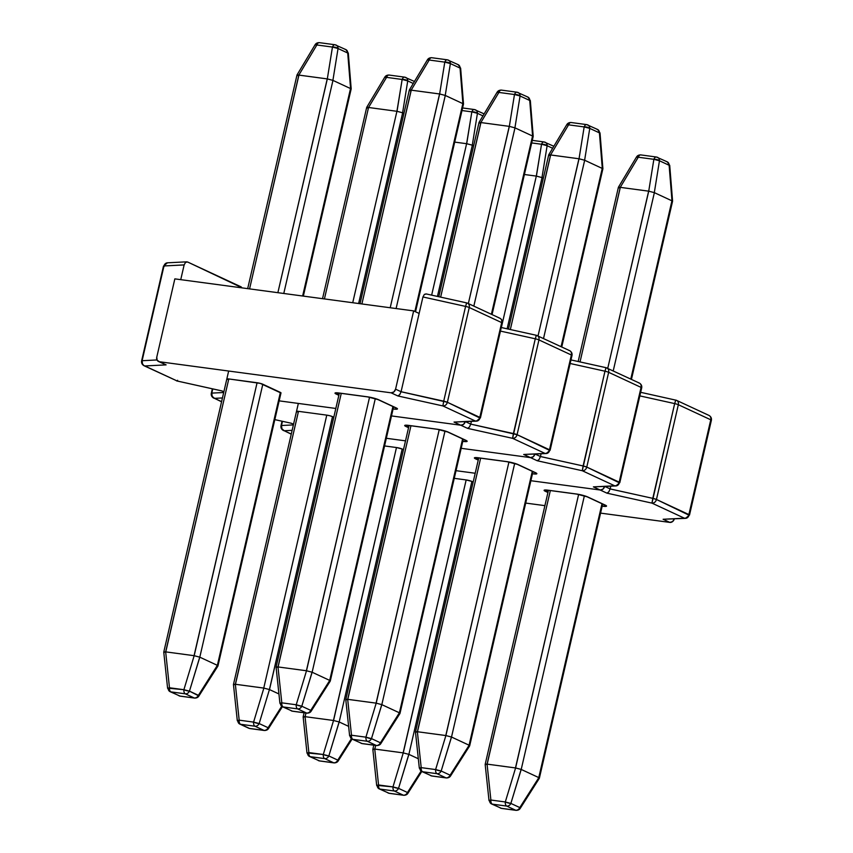 <?xml version="1.0" encoding="UTF-8"?>
<svg xmlns="http://www.w3.org/2000/svg" width="853" height="853" viewBox="0 0 853 853"><rect width="100%" height="100%" fill="white"/><g stroke="black" fill="none" stroke-linecap="round" stroke-linejoin="round"><path stroke-width="1.28" d="M399.737 394.651L397.839 395.952L399.726 394.672L401.07 391.719L422.939 296.961L465.589 306.408L443.709 401.166A4.276 0.597 13 0 1 447.377 402.285L469.257 307.528L501.681 322.594A4.276 0.597 13 0 1 502.3 323.084A4.276 0.597 -167 0 0 501.681 322.594L479.802 417.352L447.377 402.285L469.257 307.528A4.276 0.597 -167 0 0 465.589 306.408L443.709 401.166L401.07 391.719L395.579 389.171A4.276 3.519 114.9 0 1 391.09 392.817L159.362 361.736L157.133 360.19L156.771 357.14L174.844 278.867L413.652 310.897L395.579 389.171L413.652 310.897L419.132 313.446L401.07 391.719L395.579 389.171L393.873 391.943L391.09 392.817L397.839 395.952L442.888 405.932L475.313 420.998L454.031 422.075L460.78 425.21L391.484 415.923L460.78 425.21L391.484 415.923L460.78 425.21L454.031 422.075L475.313 420.998L442.888 405.932L397.839 395.952L391.09 392.817L159.362 361.736L166.111 364.881L144.829 365.948L177.253 381.024L221.759 390.898M279.155 400.857L335.815 408.459L279.155 400.857M377.783 399.503A4.276 3.519 -65.1 0 0 378.679 399.769L396.24 407.937L397.274 409.099L393.553 409.024A4.276 2.346 -82.4 0 1 393.148 408.747A4.276 2.346 97.6 0 0 393.553 409.024A8.541 1.205 -167 0 0 396.24 407.937L378.679 399.769A8.541 1.205 -167 0 0 367.216 396.784L378.679 399.769A4.276 3.519 114.9 0 1 377.836 399.524L367.6 396.901A4.276 2.346 -82.4 0 1 367.216 396.784L338.908 392.988L367.216 396.784A4.276 2.346 97.6 0 0 367.632 396.901M338.854 395.302L335.09 393.372L338.908 392.988A8.541 1.205 -167 0 0 336.231 394.075A4.276 3.519 -65.1 0 0 339.153 393.084A4.276 3.519 114.9 0 1 336.231 394.075L338.854 395.302M226.823 378.977L226.813 378.999A4.276 0.597 13 0 0 227.442 379.489L226.919 378.903L228.785 378.945L260.229 383.37L280.893 392.977M241.271 286.939L187.617 261.999L242.327 287.919M499.09 317.998A4.276 3.519 114.9 0 1 499.943 318.254L467.519 303.178A4.276 3.519 114.9 0 1 469.257 307.528A4.276 3.519 -65.1 0 0 467.519 303.178L466.676 302.932A4.276 3.519 114.9 0 1 467.519 303.178A4.276 3.519 -65.1 0 0 466.676 302.932L465.589 306.408L466.644 302.879L426.063 293.901L424.357 294.402L422.939 296.961L419.132 313.446L413.652 310.897L174.844 278.867L156.771 357.14A4.276 3.519 114.9 0 0 158.509 361.491A4.276 3.519 114.9 0 0 159.362 361.736L166.111 364.881L158.509 361.491M177.616 380.278L177.275 381.078L176.4 380.779A4.276 3.519 -65.1 0 0 177.253 381.024L143.976 365.702L142.515 363.954L142.11 360.712A4.276 3.785 87.1 0 0 144.829 365.948A4.276 3.519 114.9 0 1 143.976 365.702C142.035 364.519 141.257 362.909 141.619 360.872A4.276 0.597 13 0 1 142.11 360.712L157.016 359.955L142.11 360.712L163.989 265.955L184.131 264.942L180.74 279.656L184.131 264.942L185.549 262.372L187.617 261.999M142.11 360.712L163.989 265.955A4.276 0.597 -167 0 0 163.488 266.115L141.619 360.872M460.78 425.21L463.563 424.346L465.269 421.574L463.563 424.346L460.78 425.21A4.276 3.519 -65.1 0 0 465.237 421.713A4.276 3.519 114.9 0 1 460.78 425.21L467.54 428.355L460.78 425.21M426.425 294.018L424.357 294.402L422.939 296.961L465.589 306.408A4.276 0.597 13 0 1 469.257 307.528L501.681 322.594A4.276 3.519 -65.1 0 0 499.943 318.254A4.276 3.519 114.9 0 1 501.681 322.594L479.802 417.352A4.276 0.597 13 0 1 480.431 417.842A4.276 0.597 13 0 1 479.93 418.002L447.377 402.285L401.059 391.74M226.813 378.999A4.276 0.597 13 0 1 228.785 378.945L257.084 382.741A4.276 0.597 13 0 1 262.82 384.234L280.381 392.401A4.276 0.597 13 0 1 281 392.881L217.941 666.001L217.366 665.34L198.408 695.312L217.43 665.372L217.931 666.044L198.802 696.144C197.992 697.434 196.606 698.085 194.633 698.095A4.276 2.346 -82.4 0 1 194.249 697.978L185.304 693.82L170.888 691.89L179.834 696.048L194.249 697.978L179.834 696.048A4.276 2.346 97.6 0 0 180.218 696.155A4.276 2.346 -82.4 0 1 179.834 696.048A4.276 3.519 114.9 0 1 178.991 695.792A4.276 3.519 -65.1 0 0 179.834 696.048L170.888 691.89A4.276 3.519 114.9 0 1 170.046 691.644A4.276 3.519 114.9 0 1 168.18 688.307M339.323 393.105A4.276 2.346 -82.4 0 1 338.908 392.988A4.276 2.346 97.6 0 0 339.291 393.105L337.532 392.838M377.836 399.524L395.397 407.691A4.276 3.519 -65.1 0 0 396.24 407.937A4.276 3.519 114.9 0 1 395.344 407.67M476.422 421.147L480.431 417.842L502.3 323.084A4.276 0.597 13 0 1 501.809 323.244M466.676 302.932L466.303 303.679M165.727 263.374L167.455 262.809A4.276 3.785 87.1 0 0 163.989 265.955L164.416 264.814M164.117 266.605L163.989 265.955L184.152 264.888M177.328 381.046L222.292 390.994L177.253 381.024L144.829 365.948L166.111 364.881M221.705 390.866L223.849 391.858M442.888 405.932L443.709 401.166L442.888 405.932C445.095 405.975 446.599 404.759 447.377 402.285A4.276 3.519 114.9 0 1 442.888 405.932M475.313 420.998A4.276 3.519 -65.1 0 0 479.802 417.352C479.013 419.825 477.52 421.041 475.313 420.998A4.276 3.785 -92.9 0 0 476.475 421.147L454.031 422.075M479.93 418.002A4.276 3.785 -92.9 0 1 476.475 421.147M311.142 710.975L310.727 710.378A4.276 0.842 32.4 0 1 311.132 711.21L330.25 681.12L329.695 680.406L392.945 406.401L329.748 680.438L310.727 710.378A4.276 3.519 114.9 0 1 306.579 713.044A4.276 2.346 97.6 0 0 306.963 713.151A4.276 2.346 -82.4 0 1 306.579 713.044L292.163 711.114L283.217 706.956L292.163 711.114L306.579 713.044L297.633 708.886L283.217 706.956A4.276 3.519 114.9 0 1 282.375 706.7L279.923 703.288L281.81 702.84L277.993 666.939C276.052 666.993 275.626 667.174 276.692 667.472C275.626 667.174 276.052 666.993 277.993 666.939L281.81 702.84L296.226 704.77L306.504 670.767L369.562 397.167L306.398 670.746L278.099 666.95L341.275 393.308L277.993 666.939L306.398 670.746L312.134 672.239L375.309 398.554L312.134 672.239L301.791 706.22L310.727 710.378L329.748 680.438L330.271 681.067L393.585 406.849M329.695 680.406L312.134 672.239L329.695 680.406M292.163 711.114A4.276 2.346 97.6 0 0 292.547 711.221A4.276 2.346 -82.4 0 1 292.163 711.114A4.276 3.519 114.9 0 1 291.31 710.858A4.276 3.519 -65.1 0 0 292.163 711.114M301.791 706.22L312.059 672.217L306.504 670.767L296.226 704.77A4.276 0.81 16.8 0 0 301.791 706.22A4.276 3.519 114.9 0 1 297.633 708.886L306.579 713.044A4.276 3.519 -65.1 0 0 310.727 710.378L301.791 706.22L296.226 704.77A4.276 2.346 97.6 0 0 297.633 708.886A4.276 3.519 -65.1 0 0 301.791 706.22M268.503 728.313L268.098 727.716L281.693 706.305L268.098 727.716A4.276 3.519 114.9 0 1 263.94 730.371A4.276 2.346 97.6 0 0 264.323 730.488A4.276 2.346 -82.4 0 1 263.94 730.371L249.534 728.441L240.589 724.282L249.534 728.441L263.94 730.371L255.004 726.223L240.589 724.282A4.276 3.519 114.9 0 1 239.736 724.037L237.294 720.614L239.181 720.167L235.353 684.277L239.181 720.167L253.586 722.107L263.865 688.094L235.46 684.277L298.475 411.338L326.774 415.134A4.276 0.597 13 0 1 332.51 416.637L333.79 417.234L332.51 416.637L269.431 689.555L278.931 693.958L269.495 689.576L332.51 416.637L329.919 415.774L326.774 415.134L263.758 688.072L235.353 684.277C233.423 684.33 232.986 684.501 234.053 684.81C232.986 684.501 233.423 684.33 235.353 684.277L298.475 411.338L326.774 415.134L263.758 688.072L269.431 689.555L259.152 723.557L268.098 727.716A4.276 0.842 32.4 0 1 268.503 728.547L282.375 706.71A4.276 3.519 114.9 0 1 280.509 703.373M311.132 711.21C310.321 712.5 308.935 713.151 306.963 713.151L292.547 711.221L282.375 706.7A4.276 3.519 -65.1 0 0 283.217 706.956A4.276 2.346 -82.4 0 1 281.81 702.84L280.029 703.203M283.217 706.956L297.633 708.886A4.276 2.346 -82.4 0 1 296.226 704.77L281.81 702.84A4.276 2.346 97.6 0 0 283.217 706.956M462.848 103.629L414.867 311.462L462.848 103.629L445.234 95.429L439.647 93.969L411.167 90.151C409.333 89.714 408.896 89.896 409.856 90.685C408.896 89.896 409.333 89.714 411.167 90.151L361.896 303.956L411.253 90.173L439.562 93.969L390.205 307.752L439.647 93.969L444.786 62.13L429.198 60.03L411.167 90.151L429.198 60.03L444.786 62.13L439.647 93.969L445.287 95.461L396.101 308.541L445.287 95.461L462.848 103.629M415.528 311.771L463.51 103.949L462.902 103.639L460.044 68.08L450.373 63.58L445.234 95.429L450.373 63.58L460.044 68.08L462.902 103.639L463.51 103.917L460.641 68.187L460.044 68.08L460.588 68.144M457.336 64.412A4.276 3.519 114.9 0 1 458.178 64.657A4.276 3.519 114.9 0 1 460.044 68.08A4.276 3.519 -65.1 0 0 458.178 64.657L460.641 68.187M447.665 59.923A4.276 3.519 114.9 0 1 448.507 60.168A4.276 3.519 114.9 0 1 450.373 63.58A4.276 1.845 -170.8 0 0 444.786 62.13L450.373 63.58A4.276 3.519 -65.1 0 0 448.507 60.168A4.276 3.519 -65.1 0 0 447.665 59.923A4.276 2.346 97.6 0 0 447.281 59.806A4.276 2.346 97.6 0 0 444.786 62.13A4.276 2.346 -82.4 0 1 447.281 59.806L458.178 64.657M432.076 57.823A4.276 2.346 97.6 0 0 431.693 57.716A4.276 2.346 97.6 0 0 429.198 60.03A4.276 2.346 -82.4 0 1 431.693 57.716A4.276 2.346 -82.4 0 1 432.076 57.823M427.46 59.977L429.198 60.03A4.276 0.832 -149.1 0 0 427.46 59.753C428.345 58.356 429.752 57.673 431.693 57.716L447.281 59.806M198.813 695.909L189.462 691.154L199.741 657.151L194.175 655.701L183.896 689.704A4.276 0.81 16.8 0 0 189.462 691.154A4.276 3.519 114.9 0 1 185.304 693.82L170.888 691.89A4.276 2.346 -82.4 0 1 169.48 687.774A4.276 2.346 97.6 0 0 170.888 691.89A4.276 3.519 -65.1 0 1 170.046 691.644L167.593 688.222L169.48 687.774L165.663 651.873C163.733 651.927 163.296 652.108 164.362 652.406C163.296 652.108 163.733 651.927 165.663 651.873L169.48 687.774L183.896 689.704L194.175 655.701L257.084 382.741L194.068 655.68L165.77 651.884L228.785 378.945L165.663 651.873L194.068 655.68L199.805 657.173L262.82 384.234L199.805 657.173L189.462 691.154L198.408 695.312A4.276 0.842 32.4 0 1 198.802 696.144M280.381 392.401L217.366 665.34L199.805 657.173L217.366 665.34L280.381 392.401M167.7 688.136L183.896 689.704A4.276 2.346 -82.4 0 0 185.304 693.82A4.276 3.519 -65.1 0 0 189.462 691.154L183.896 689.704A4.276 2.346 97.6 0 0 185.304 693.82L194.249 697.978A4.276 3.519 -65.1 0 0 198.408 695.312A4.276 3.519 114.9 0 1 194.249 697.978A4.276 2.346 97.6 0 0 194.633 698.095L180.218 696.155L170.046 691.644M350.519 88.563L302.634 296.002L350.519 88.563L332.905 80.363L327.317 78.902L298.838 75.085C297.004 74.648 296.567 74.829 297.526 75.618C296.567 74.829 297.004 74.648 298.838 75.085L249.566 288.89L298.923 75.107L327.232 78.902L277.875 292.686L327.317 78.902L332.457 47.064L316.868 44.974L298.838 75.085L316.868 44.974L332.457 47.064L327.317 78.902L332.958 80.395L283.772 293.475L332.958 80.395L350.519 88.563M303.348 296.098L351.18 88.883L350.583 88.573L347.715 53.014L338.044 48.514L332.905 80.363L338.044 48.514L347.715 53.014L350.583 88.573L351.191 88.851L348.312 53.131L347.715 53.014L348.259 53.078M345.007 49.346A4.276 3.519 114.9 0 1 345.849 49.591A4.276 3.519 114.9 0 1 347.715 53.014A4.276 3.519 -65.1 0 0 345.849 49.591L348.312 53.121M335.336 44.857A4.276 3.519 114.9 0 1 336.178 45.102A4.276 3.519 114.9 0 1 338.044 48.514A4.276 1.845 -170.8 0 0 332.457 47.064L338.044 48.514A4.276 3.519 -65.1 0 0 336.178 45.102A4.276 3.519 -65.1 0 0 335.336 44.857A4.276 2.346 97.6 0 0 334.952 44.74A4.276 2.346 97.6 0 0 332.457 47.064A4.276 2.346 -82.4 0 1 334.952 44.74L345.849 49.591M319.747 42.767A4.276 2.346 97.6 0 0 319.363 42.65A4.276 2.346 97.6 0 0 316.868 44.974A4.276 2.346 -82.4 0 1 319.363 42.65A4.276 2.346 -82.4 0 1 319.747 42.767M315.13 44.91L316.868 44.974A4.276 0.832 -149.1 0 0 315.13 44.687C316.015 43.29 317.433 42.607 319.363 42.65L334.952 44.74M324.428 298.923L368.539 107.489C366.694 107.052 366.257 107.222 367.227 108.022C366.257 107.222 366.694 107.052 368.539 107.489L324.428 298.923M352.726 302.719L396.922 111.295L368.624 107.499L396.922 111.295L352.726 302.719M358.623 303.519L402.659 112.799L396.922 111.295L402.147 79.457L386.558 77.367L368.539 107.489L386.558 77.367L402.147 79.457L397.018 111.306L402.659 112.799L358.623 303.519M403.938 113.396L402.659 112.799L403.938 113.396M413.257 83.477L407.734 80.918L402.605 112.767L407.734 80.918L413.257 83.477M405.026 77.25A4.276 3.519 114.9 0 1 405.879 77.495A4.276 3.519 114.9 0 1 407.734 80.918A4.276 1.845 -170.8 0 0 402.147 79.457L407.734 80.918A4.276 3.519 -65.1 0 0 405.879 77.495A4.276 3.519 -65.1 0 0 405.026 77.25A4.276 2.346 97.6 0 0 404.642 77.143A4.276 2.346 97.6 0 0 402.147 79.457A4.276 2.346 -82.4 0 1 404.642 77.143L414.451 81.483M389.437 75.16A4.276 2.346 97.6 0 0 389.053 75.053A4.276 2.346 97.6 0 0 386.558 77.367A4.276 2.346 -82.4 0 1 389.053 75.053A4.276 2.346 -82.4 0 1 389.437 75.16M384.831 77.314L386.558 77.367A4.276 0.832 -149.1 0 0 384.82 77.09C385.716 75.693 387.123 75.011 389.053 75.053L404.642 77.143M431.65 295.138L466.612 143.699L454.702 142.099L466.612 143.699L431.65 295.138M437.44 296.417L472.349 145.191L466.612 143.699L471.837 111.86L461.995 110.538L471.837 111.86L466.708 143.699L472.349 145.191L437.44 296.417M473.639 145.788L472.349 145.191L473.639 145.788M482.947 115.88L477.435 113.31L472.295 145.159L477.435 113.31L482.947 115.88M474.716 109.653A4.276 3.519 114.9 0 1 475.569 109.898A4.276 3.519 114.9 0 1 477.435 113.31A4.276 1.845 -170.8 0 0 471.837 111.86L477.435 113.31A4.276 3.519 -65.1 0 0 475.569 109.898A4.276 3.519 -65.1 0 0 474.716 109.653A4.276 2.346 97.6 0 0 474.343 109.536A4.276 2.346 97.6 0 0 471.837 111.86A4.276 2.346 -82.4 0 1 474.343 109.536L484.141 113.886M501.351 327.531L536.313 176.091L524.392 174.502L536.313 176.091L501.351 327.531M507.13 328.81L542.039 177.595L536.313 176.091L541.538 144.253L531.686 142.931L541.538 144.253L536.398 176.102L542.039 177.595L507.13 328.81M543.329 178.192L542.039 177.595L543.329 178.192M552.648 148.283L547.125 145.714L541.986 177.563L547.125 145.714L552.648 148.283M544.417 142.046A4.276 3.519 114.9 0 1 545.259 142.291A4.276 3.519 114.9 0 1 547.125 145.714A4.276 1.845 -170.8 0 0 541.538 144.253L547.125 145.714A4.276 3.519 -65.1 0 0 545.259 142.291A4.276 3.519 -65.1 0 0 544.417 142.046A4.276 2.346 97.6 0 0 544.033 141.939A4.276 2.346 97.6 0 0 541.538 144.253A4.276 2.346 -82.4 0 1 544.033 141.939L553.842 146.279M532.549 136.022L491.392 314.277L532.549 136.022L514.988 127.854L509.337 126.372L480.857 122.555C479.023 122.118 478.586 122.288 479.557 123.088C478.586 122.288 479.023 122.118 480.857 122.555L440.649 297.132L480.943 122.565L509.252 126.361L468.34 303.561L509.337 126.372L514.476 94.523L498.888 92.433L480.857 122.555L498.888 92.433L514.476 94.523L509.337 126.372L514.988 127.854L473.831 306.11L514.988 127.854L532.549 136.022M492.053 314.586L533.21 136.341L532.603 136.043L529.734 100.473L520.063 95.984L514.924 127.833L520.063 95.984L529.734 100.473L532.603 136.043L533.21 136.32L530.331 100.59L529.734 100.473L530.278 100.547M527.026 96.815A4.276 3.519 114.9 0 1 527.879 97.061A4.276 3.519 114.9 0 1 529.734 100.473A4.276 3.519 -65.1 0 0 527.879 97.061L530.331 100.59M517.355 92.316A4.276 3.519 114.9 0 1 518.208 92.561A4.276 3.519 114.9 0 1 520.063 95.984A4.276 1.845 -170.8 0 0 514.476 94.523L520.063 95.984A4.276 3.519 -65.1 0 0 518.208 92.561A4.276 3.519 -65.1 0 0 517.355 92.316A4.276 2.346 97.6 0 0 516.971 92.199A4.276 2.346 97.6 0 0 514.476 94.523A4.276 2.346 -82.4 0 1 516.971 92.199L527.879 97.061M501.767 90.226A4.276 2.346 97.6 0 0 501.383 90.109A4.276 2.346 97.6 0 0 498.888 92.433A4.276 2.346 -82.4 0 1 501.383 90.109A4.276 2.346 -82.4 0 1 501.767 90.226M497.15 92.38L498.888 92.433A4.276 0.832 -149.1 0 0 497.15 92.156C498.035 90.759 499.453 90.077 501.383 90.109L516.971 92.199M602.239 168.425L561.082 346.67L602.239 168.425L584.625 160.225L579.038 158.765L550.558 154.947C548.714 154.51 548.276 154.692 549.247 155.481C548.276 154.692 548.714 154.51 550.558 154.947L510.339 329.525L550.643 154.969L578.942 158.765L538.03 335.954L579.038 158.765L584.166 126.926L568.578 124.837L550.558 154.947L568.578 124.837L584.166 126.926L579.038 158.765L584.678 160.257L543.521 338.513L584.678 160.257L602.239 168.425M561.754 346.979L602.9 168.745L602.293 168.436L599.424 132.876L589.754 128.376L584.625 160.225L589.754 128.376L599.424 132.876L602.293 168.436L602.9 168.713L600.022 132.983L599.424 132.876L599.968 132.94M596.716 129.208A4.276 3.519 114.9 0 1 597.569 129.453A4.276 3.519 114.9 0 1 599.424 132.876A4.276 3.519 -65.1 0 0 597.569 129.453L600.022 132.983M587.045 124.719A4.276 3.519 114.9 0 1 587.898 124.964A4.276 3.519 114.9 0 1 589.754 128.376A4.276 1.845 -170.8 0 0 584.166 126.926L589.754 128.376A4.276 3.519 -65.1 0 0 587.898 124.964A4.276 3.519 -65.1 0 0 587.045 124.719A4.276 2.346 97.6 0 0 586.661 124.602A4.276 2.346 97.6 0 0 584.166 126.926A4.276 2.346 -82.4 0 1 586.661 124.602L597.569 129.453M571.457 122.629A4.276 2.346 97.6 0 0 571.083 122.512A4.276 2.346 97.6 0 0 568.578 124.837A4.276 2.346 -82.4 0 1 571.083 122.512A4.276 2.346 -82.4 0 1 571.457 122.629M566.85 124.773L568.578 124.837A4.276 0.832 -149.1 0 0 566.85 124.549C567.735 123.152 569.143 122.469 571.083 122.512L586.661 124.602M671.929 200.818L630.783 379.073L671.929 200.818L654.368 192.65L648.728 191.168L620.248 187.351C618.414 186.914 617.977 187.084 618.937 187.884C617.977 187.084 618.414 186.914 620.248 187.351L580.029 361.928L620.334 187.361L648.643 191.157L607.731 368.357L648.728 191.168L653.867 159.319L638.279 157.229L620.248 187.351L638.279 157.229L653.867 159.319L648.728 191.168L654.368 192.65L613.222 370.906L654.368 192.65L671.929 200.818M631.444 379.382L672.59 201.137L671.983 200.839L669.125 165.269L659.454 160.78L654.315 192.629L659.454 160.78L669.125 165.269L671.983 200.839L672.59 201.116L669.722 165.386L669.125 165.269L669.669 165.343M666.417 161.612A4.276 3.519 114.9 0 1 667.259 161.857A4.276 3.519 114.9 0 1 669.125 165.269A4.276 3.519 -65.1 0 0 667.259 161.857L669.722 165.386M656.746 157.112A4.276 3.519 114.9 0 1 657.588 157.357A4.276 3.519 114.9 0 1 659.454 160.78A4.276 1.845 -170.8 0 0 653.867 159.319L659.454 160.78A4.276 3.519 -65.1 0 0 657.588 157.357A4.276 3.519 -65.1 0 0 656.746 157.112A4.276 2.346 97.6 0 0 656.362 157.005A4.276 2.346 97.6 0 0 653.867 159.319A4.276 2.346 -82.4 0 1 656.362 157.005L667.259 161.857M641.157 155.022A4.276 2.346 97.6 0 0 640.774 154.905A4.276 2.346 97.6 0 0 638.279 157.229A4.276 2.346 -82.4 0 1 640.774 154.905A4.276 2.346 -82.4 0 1 641.157 155.022M636.541 157.176L638.279 157.229A4.276 0.832 -149.1 0 0 636.541 156.952C637.426 155.555 638.833 154.873 640.774 154.905L656.362 157.005M268.503 728.547L268.503 728.547C267.693 729.837 266.296 730.488 264.323 730.488L249.908 728.558A4.276 2.346 -82.4 0 1 249.534 728.441A4.276 2.346 97.6 0 0 249.908 728.558L248.681 728.195A4.276 3.519 -65.1 0 0 249.534 728.441A4.276 3.519 114.9 0 1 248.681 728.195L239.736 724.037A4.276 3.519 114.9 0 1 237.87 720.7M259.152 723.557L269.431 689.555L263.865 688.094L253.586 722.107A4.276 0.81 16.8 0 0 259.152 723.557A4.276 3.519 114.9 0 1 255.004 726.223L263.94 730.371A4.276 3.519 -65.1 0 0 268.098 727.716L259.152 723.557L253.586 722.107A4.276 2.346 97.6 0 0 255.004 726.223A4.276 3.519 -65.1 0 0 259.152 723.557M239.736 724.037A4.276 3.519 -65.1 0 0 240.589 724.282A4.276 2.346 -82.4 0 1 239.181 720.167L237.401 720.54M240.589 724.282L255.004 726.223A4.276 2.346 -82.4 0 1 253.586 722.107L239.181 720.167A4.276 2.346 97.6 0 0 240.589 724.282M338.193 760.716L337.788 760.108A4.276 3.519 114.9 0 1 333.64 762.774A4.276 2.346 97.6 0 0 334.024 762.891A4.276 2.346 -82.4 0 1 333.64 762.774L319.225 760.844L310.279 756.686L319.225 760.844L333.64 762.774L324.694 758.616L310.279 756.686A4.276 3.519 114.9 0 1 309.426 756.44L306.984 753.018L308.871 752.57L305.054 716.669C303.114 716.723 302.687 716.904 303.743 717.202C302.687 716.904 303.114 716.723 305.054 716.669L308.871 752.57L323.287 754.5L333.555 720.497L396.474 447.537L384.554 445.938L396.474 447.537L333.459 720.476L305.15 716.68L305.992 713.023L305.054 716.669L333.459 720.476L339.185 721.969L402.2 449.03L403.49 449.627L402.2 449.03L339.185 721.969L328.842 755.95L337.788 760.108L351.383 738.709L337.788 760.108A4.276 0.842 32.4 0 1 338.193 760.94L352.065 739.103A4.276 3.519 114.9 0 1 350.199 735.766M348.621 726.361L339.185 721.969L348.621 726.361M319.225 760.844A4.276 2.346 97.6 0 0 319.608 760.951A4.276 2.346 -82.4 0 1 319.225 760.844A4.276 3.519 114.9 0 1 318.372 760.599A4.276 3.519 -65.1 0 0 319.225 760.844M328.842 755.95L339.121 721.947L333.555 720.497L323.287 754.5A4.276 0.81 16.8 0 0 328.842 755.95A4.276 3.519 114.9 0 1 324.694 758.616L333.64 762.774A4.276 3.519 -65.1 0 0 337.788 760.108L328.842 755.95L323.287 754.5A4.276 2.346 97.6 0 0 324.694 758.616A4.276 3.519 -65.1 0 0 328.842 755.95M307.091 752.932L323.287 754.5A4.276 2.346 -82.4 0 0 324.694 758.616L310.279 756.686A4.276 2.346 -82.4 0 1 308.871 752.57A4.276 2.346 97.6 0 0 310.279 756.686A4.276 3.519 -65.1 0 1 309.426 756.44A4.276 3.519 114.9 0 1 307.57 753.103M407.894 793.109L407.489 792.512A4.276 3.519 114.9 0 1 403.33 795.177A4.276 2.346 97.6 0 0 403.714 795.284A4.276 2.346 -82.4 0 1 403.33 795.177L388.915 793.237L379.969 789.078L388.915 793.237L403.33 795.177L394.385 791.019L379.969 789.078A4.276 3.519 114.9 0 1 379.127 788.833L376.674 785.41L378.561 784.973L374.744 749.073C372.814 749.126 372.377 749.297 373.443 749.606C372.377 749.297 372.814 749.126 374.744 749.073L378.561 784.973L392.977 786.903L403.256 752.9L466.164 479.93L454.254 478.341L466.164 479.93L403.149 752.879L374.851 749.083L375.693 745.426L374.744 749.073L403.149 752.879L408.886 754.372L471.901 481.433L473.18 482.03L471.901 481.433L408.886 754.372L398.543 788.353L407.489 792.512L421.083 771.112L407.489 792.512A4.276 0.842 32.4 0 1 407.883 793.343L421.766 771.507A4.276 3.519 114.9 0 1 419.9 768.169M418.322 758.754L408.886 754.372L418.322 758.754M388.915 793.237A4.276 2.346 97.6 0 0 389.299 793.354A4.276 2.346 -82.4 0 1 388.915 793.237A4.276 3.519 114.9 0 1 388.072 792.991A4.276 3.519 -65.1 0 0 388.915 793.237M398.543 788.353L408.811 754.351L403.256 752.9L392.977 786.903A4.276 0.81 16.8 0 0 398.543 788.353A4.276 3.519 114.9 0 1 394.385 791.019L403.33 795.177A4.276 3.519 -65.1 0 0 407.489 792.512L398.543 788.353L392.977 786.903A4.276 2.346 97.6 0 0 394.385 791.019A4.276 3.519 -65.1 0 0 398.543 788.353M376.781 785.336L392.977 786.903A4.276 2.346 -82.4 0 0 394.385 791.019L379.969 789.078A4.276 2.346 -82.4 0 1 378.561 784.973A4.276 2.346 97.6 0 0 379.969 789.078A4.276 3.519 -65.1 0 1 379.127 788.833A4.276 3.519 114.9 0 1 377.261 785.496M380.833 743.379L380.427 742.782A4.276 3.519 114.9 0 1 376.269 745.437A4.276 2.346 97.6 0 0 376.653 745.554A4.276 2.346 -82.4 0 1 376.269 745.437L361.853 743.507L352.918 739.348L361.853 743.507L376.269 745.437L367.323 741.278L352.918 739.348A4.276 3.519 114.9 0 1 352.065 739.103L349.613 735.681L351.5 735.233L347.683 699.343C345.753 699.396 345.316 699.567 346.382 699.865C345.316 699.567 345.753 699.396 347.683 699.343L351.5 735.233L365.916 737.173L376.194 703.16L439.252 429.56L376.088 703.139L347.789 699.343L410.965 425.7L347.683 699.343L376.088 703.139L381.824 704.642L445.01 430.957L381.824 704.642L371.481 738.623L380.427 742.782L399.449 712.841L399.961 713.471L399.385 712.799L380.427 742.782A4.276 0.842 32.4 0 1 380.822 743.613L399.94 713.524M462.646 438.805L399.385 712.799L381.824 704.642L399.385 712.799L462.646 438.805M361.853 743.507A4.276 2.346 97.6 0 0 362.237 743.624A4.276 2.346 -82.4 0 1 361.853 743.507A4.276 3.519 114.9 0 1 361.011 743.262A4.276 3.519 -65.1 0 0 361.853 743.507M371.481 738.623L381.76 704.61L376.194 703.16L365.916 737.173A4.276 0.81 16.8 0 0 371.481 738.623A4.276 3.519 114.9 0 1 367.323 741.278L376.269 745.437A4.276 3.519 -65.1 0 0 380.427 742.782L371.481 738.623L365.916 737.173A4.276 2.346 97.6 0 0 367.323 741.278A4.276 3.519 -65.1 0 0 371.481 738.623M380.822 743.613C380.011 744.904 378.625 745.543 376.653 745.554L362.237 743.624L352.065 739.103A4.276 3.519 -65.1 0 0 352.918 739.348A4.276 2.346 -82.4 0 1 351.5 735.233L349.73 735.606M352.918 739.348L367.323 741.278A4.276 2.346 -82.4 0 1 365.916 737.173L351.5 735.233A4.276 2.346 97.6 0 0 352.918 739.348M450.523 775.772L450.117 775.174A4.276 0.842 32.4 0 1 450.523 776.006L469.64 745.917L469.075 745.202L532.336 471.197L469.139 745.234L450.117 775.174A4.276 3.519 114.9 0 1 445.959 777.84A4.276 2.346 97.6 0 0 446.343 777.947A4.276 2.346 -82.4 0 1 445.959 777.84L431.554 775.91L422.608 771.752L431.554 775.91L445.959 777.84L437.024 773.682L422.608 771.752A4.276 3.519 114.9 0 1 421.755 771.496L419.313 768.084L421.201 767.636L417.373 731.735C415.443 731.789 415.006 731.97 416.072 732.269C415.006 731.97 415.443 731.789 417.373 731.735L421.201 767.636L435.616 769.566L445.884 735.563L508.942 461.963L445.788 735.542L417.48 731.746L480.655 458.104L417.373 731.735L445.788 735.542L451.514 737.035L514.7 463.35L451.514 737.035L441.172 771.016L450.117 775.174L469.139 745.234L469.662 745.863L532.965 471.645M469.075 745.202L451.514 737.035L469.075 745.202M431.554 775.91A4.276 2.346 97.6 0 0 431.938 776.017A4.276 2.346 -82.4 0 1 431.554 775.91A4.276 3.519 114.9 0 1 430.701 775.654A4.276 3.519 -65.1 0 0 431.554 775.91M441.172 771.016L451.45 737.013L445.884 735.563L435.616 769.566A4.276 0.81 16.8 0 0 441.172 771.016A4.276 3.519 114.9 0 1 437.024 773.682L445.959 777.84A4.276 3.519 -65.1 0 0 450.117 775.174L441.172 771.016L435.616 769.566A4.276 2.346 97.6 0 0 437.024 773.682A4.276 3.519 -65.1 0 0 441.172 771.016M450.523 776.006C449.712 777.296 448.315 777.947 446.343 777.947L431.938 776.017L421.755 771.496A4.276 3.519 -65.1 0 0 422.608 771.752A4.276 2.346 -82.4 0 1 421.201 767.636L419.42 767.999M422.608 771.752L437.024 773.682A4.276 2.346 -82.4 0 1 435.616 769.566L421.201 767.636A4.276 2.346 97.6 0 0 422.608 771.752M539.341 778.299L538.776 777.595L602.026 503.601L538.829 777.637L519.808 807.578A4.276 3.519 114.9 0 1 515.66 810.233A4.276 2.346 97.6 0 0 516.044 810.35A4.276 2.346 -82.4 0 1 515.66 810.233L501.244 808.303L492.298 804.144L501.244 808.303L515.66 810.233L506.714 806.074L492.298 804.144A4.276 3.519 114.9 0 1 491.456 803.899L489.004 800.477L490.891 800.029L487.074 764.139C485.133 764.192 484.707 764.363 485.773 764.661C484.707 764.363 485.133 764.192 487.074 764.139L490.891 800.029L505.307 801.969L515.585 767.956L578.643 494.356L515.479 767.935L487.17 764.139L550.356 490.496L487.074 764.139L515.479 767.935L521.215 769.438L584.39 495.753L521.215 769.438L510.872 803.419L519.808 807.578L538.829 777.637L539.352 778.267L602.666 504.038M538.776 777.595L521.215 769.438L538.776 777.595M520.223 808.175L519.808 807.578A4.276 0.842 32.4 0 1 520.213 808.409L539.331 778.32M501.244 808.303A4.276 2.346 97.6 0 0 501.628 808.42A4.276 2.346 -82.4 0 1 501.244 808.303A4.276 3.519 114.9 0 1 500.391 808.058A4.276 3.519 -65.1 0 0 501.244 808.303M510.872 803.419L521.14 769.406L515.585 767.956L505.307 801.969A4.276 0.81 16.8 0 0 510.872 803.419A4.276 3.519 114.9 0 1 506.714 806.074L515.66 810.233A4.276 3.519 -65.1 0 0 519.808 807.578L510.872 803.419L505.307 801.969A4.276 2.346 97.6 0 0 506.714 806.074A4.276 3.519 -65.1 0 0 510.872 803.419M489.11 800.402L490.891 800.029L505.307 801.969A4.276 2.346 -82.4 0 0 506.714 806.074L492.298 804.144A4.276 2.346 -82.4 0 1 490.891 800.029A4.276 2.346 97.6 0 0 492.298 804.144A4.276 3.519 -65.1 0 1 491.456 803.899A4.276 3.519 114.9 0 1 489.59 800.562M274.826 419.633L291.449 423.291M386.324 438.282L405.516 440.852L386.324 438.282M469.438 427.054L467.54 428.355L512.589 438.325L545.003 453.401L523.721 454.468L530.481 457.613L461.185 448.315L530.481 457.613L461.185 448.315L530.481 457.613L523.721 454.468L545.003 453.401L512.589 438.325L467.54 428.355L469.417 427.065L470.76 424.122L465.546 421.702L470.76 424.122L471.389 421.403L470.749 424.144M222.441 397.946L214.519 398.351L221.588 401.635L214.519 398.351L222.441 397.946M447.473 431.906A4.276 3.519 -65.1 0 0 448.379 432.172L467.081 441.044L463.254 441.427A4.276 2.346 -82.4 0 1 462.838 441.15A4.276 2.346 97.6 0 0 463.254 441.427A8.541 1.205 -167 0 0 465.93 440.34L448.379 432.172A8.541 1.205 -167 0 0 436.907 429.187L448.379 432.172A4.276 3.519 114.9 0 1 447.526 431.927L437.29 429.294A4.276 2.346 -82.4 0 1 436.907 429.187L408.608 425.391L436.907 429.187A4.276 2.346 97.6 0 0 437.322 429.294M408.544 427.705L404.78 425.764L408.608 425.391A8.541 1.205 -167 0 0 405.921 426.479A4.276 3.519 -65.1 0 0 408.854 425.476A4.276 3.519 114.9 0 1 405.921 426.479L408.544 427.705M297.132 411.892L296.609 411.306L298.475 411.338A4.276 0.597 13 0 0 296.503 411.402A4.276 0.597 13 0 0 297.132 411.892M211.8 393.105L223.699 392.508L211.8 393.105L212.77 388.925L211.8 393.105A4.276 3.785 87.1 0 0 214.519 398.351L212.205 396.346L211.8 393.105A4.276 0.597 13 0 0 211.309 393.265L212.333 388.829M530.481 457.613L533.253 456.739L534.97 453.967L533.253 456.739L530.481 457.613A4.276 3.519 -65.1 0 0 534.927 454.116A4.276 3.519 114.9 0 1 530.481 457.613L537.23 460.748L530.481 457.613M549.492 449.755A4.276 0.597 13 0 1 550.121 450.235A4.276 0.597 13 0 1 549.631 450.395L517.078 434.678L538.947 339.921L571.371 354.997L549.492 449.755L517.078 434.678L538.947 339.921A4.276 0.597 -167 0 0 535.279 338.801L513.41 433.559A4.276 0.597 13 0 1 517.078 434.678L470.76 424.122L513.41 433.559L512.589 438.325L535.279 338.801A4.276 0.597 13 0 1 538.947 339.921L571.371 354.997L549.492 449.755C548.714 452.229 547.21 453.444 545.003 453.401A4.276 3.519 -65.1 0 0 549.492 449.755M568.791 350.402A4.276 3.519 114.9 0 1 569.633 350.647C571.574 351.831 572.363 353.451 572 355.477A4.276 0.597 -167 0 0 571.371 354.997A4.276 0.597 13 0 1 572 355.477L550.121 450.235L546.155 453.54M500.455 331.092L535.279 338.801L536.366 335.325A4.276 3.519 114.9 0 1 537.209 335.581A4.276 3.519 114.9 0 1 538.947 339.921A4.276 3.519 -65.1 0 0 537.209 335.581A4.276 3.519 -65.1 0 0 536.366 335.325L535.279 338.801L500.455 331.092M437.29 429.294L408.992 425.498A4.276 2.346 -82.4 0 1 408.608 425.391A4.276 2.346 97.6 0 0 408.992 425.498L407.222 425.231M447.526 431.927L465.088 440.084A4.276 3.519 -65.1 0 0 465.93 440.34A4.276 3.519 114.9 0 1 465.034 440.063M569.633 350.647A4.276 3.519 114.9 0 1 571.371 354.997A4.276 3.519 -65.1 0 0 569.633 350.647L536.334 335.282L501.276 327.52M536.366 335.325L535.993 336.082M221.556 401.774L214.519 398.351A4.276 3.519 114.9 0 1 213.676 398.106C211.736 396.922 210.947 395.302 211.309 393.265M512.589 438.325C514.796 438.367 516.289 437.152 517.078 434.678A4.276 3.519 114.9 0 1 512.589 438.325M549.631 450.395A4.276 3.785 -92.9 0 1 545.003 453.401M523.721 454.468L546.176 453.54M456.014 470.675L475.206 473.255L456.014 470.675M539.128 459.447L537.23 460.748L582.279 470.728L614.704 485.794L593.411 486.871L600.171 490.006L530.875 480.719L600.171 490.006L530.875 480.719L600.171 490.006L593.411 486.871L614.704 485.794L582.279 470.728L537.23 460.748L539.117 459.468L540.45 456.515L535.236 454.095L540.45 456.515L541.079 453.796L540.45 456.536L583.1 465.962A4.276 0.597 13 0 1 586.768 467.081L608.647 372.324L641.061 387.39L619.193 482.148A4.276 0.597 13 0 1 619.811 482.638A4.276 0.597 13 0 1 619.321 482.798L586.768 467.081L608.647 372.324A4.276 0.597 -167 0 0 604.98 371.204L583.1 465.962L540.45 456.515M292.131 430.349L284.209 430.744L291.278 434.038L284.209 430.744L292.131 430.349M517.174 464.299A4.276 3.519 -65.1 0 0 518.07 464.565L535.631 472.733L536.665 473.895L532.944 473.82A4.276 2.346 -82.4 0 1 532.528 473.543A4.276 2.346 97.6 0 0 532.944 473.82A8.541 1.205 -167 0 0 535.631 472.733L518.07 464.565A8.541 1.205 -167 0 0 506.607 461.58L518.07 464.565A4.276 3.519 114.9 0 1 517.217 464.32L506.981 461.697A4.276 2.346 -82.4 0 1 506.607 461.58L478.298 457.784L506.607 461.58A4.276 2.346 97.6 0 0 507.013 461.697L478.682 457.901A4.276 2.346 -82.4 0 1 478.298 457.784A8.541 1.205 -167 0 0 475.611 458.871L474.577 457.709L478.298 457.784A4.276 2.346 97.6 0 0 478.682 457.901L476.912 457.634M478.245 460.098L475.611 458.871A4.276 3.519 -65.1 0 0 478.544 457.88A4.276 3.519 114.9 0 1 475.611 458.871L478.245 460.098M396.474 447.537L402.2 449.03A4.276 0.597 13 0 0 396.474 447.537M281.501 425.508L293.389 424.911L281.501 425.508L282.46 421.329L281.501 425.508A4.276 3.785 87.1 0 0 284.209 430.744L281.895 428.75L281.501 425.508A4.276 0.597 13 0 0 281 425.668L282.023 421.233M600.171 490.006L602.954 489.142L604.66 486.37L602.954 489.142L600.171 490.006A4.276 3.519 -65.1 0 0 604.628 486.509A4.276 3.519 114.9 0 1 600.171 490.006L606.92 493.151L600.171 490.006M638.481 382.794A4.276 3.519 114.9 0 1 639.323 383.05C641.264 384.234 642.053 385.844 641.691 387.88A4.276 0.597 -167 0 0 641.061 387.39L619.193 482.148L586.768 467.081L583.1 465.962L582.279 470.728L604.98 371.204A4.276 0.597 13 0 1 608.647 372.324L641.061 387.39A4.276 0.597 13 0 1 641.691 387.88L619.811 482.638L615.855 485.943A4.276 3.785 -92.9 0 1 614.704 485.794A4.276 3.519 -65.1 0 0 619.193 482.148C618.404 484.621 616.911 485.837 614.704 485.794M570.145 363.495L604.98 371.204L606.056 367.728A4.276 3.519 114.9 0 1 606.909 367.974A4.276 3.519 114.9 0 1 608.647 372.324A4.276 3.519 -65.1 0 0 606.909 367.974A4.276 3.519 -65.1 0 0 606.056 367.728L604.98 371.204L570.145 363.495M517.217 464.32L534.778 472.487A4.276 3.519 -65.1 0 0 535.631 472.733A4.276 3.519 114.9 0 1 534.735 472.466M639.323 383.05A4.276 3.519 114.9 0 1 641.061 387.39A4.276 3.519 -65.1 0 0 639.323 383.05L606.025 367.675M606.056 367.728L605.683 368.475M291.246 434.166L284.209 430.744A4.276 3.519 114.9 0 1 283.367 430.498C281.426 429.315 280.637 427.705 281 425.668M582.279 470.728C584.486 470.771 585.979 469.555 586.768 467.081A4.276 3.519 114.9 0 1 582.279 470.728M615.813 485.943L593.411 486.871M619.321 482.798A4.276 3.785 -92.9 0 1 615.866 485.943M525.715 503.078L544.896 505.648L525.715 503.078M608.818 491.85L606.92 493.151L651.969 503.121L684.394 518.197L663.112 519.264L669.861 522.409L600.565 513.111L669.861 522.409L663.112 519.264L684.394 518.197L651.969 503.121L606.92 493.151L608.807 491.861L610.151 488.918L604.937 486.498L610.151 488.918L610.769 486.199L610.14 488.94L652.79 498.355A4.276 0.597 13 0 1 656.458 499.474L678.338 404.717L710.762 419.793L688.883 514.551A4.276 0.597 13 0 1 689.512 515.031A4.276 0.597 13 0 1 689.011 515.191L656.458 499.474L678.338 404.717A4.276 0.597 -167 0 0 674.67 403.597L652.79 498.355L610.151 488.918M586.864 496.702A4.276 3.519 -65.1 0 0 587.76 496.968L606.462 505.84L602.634 506.224A4.276 2.346 -82.4 0 1 602.218 505.946A4.276 2.346 97.6 0 0 602.634 506.224A8.541 1.205 -167 0 0 605.321 505.136L587.76 496.968A8.541 1.205 -167 0 0 576.297 493.983L587.76 496.968A4.276 3.519 114.9 0 1 586.917 496.723L576.681 494.09A4.276 2.346 -82.4 0 1 576.297 493.983L547.989 490.187L576.297 493.983A4.276 2.346 97.6 0 0 576.713 494.1M547.935 492.501L544.161 490.571L547.989 490.187A8.541 1.205 -167 0 0 545.312 491.275A4.276 3.519 -65.1 0 0 548.234 490.272A4.276 3.519 114.9 0 1 545.312 491.275L547.935 492.501M466.164 479.93L471.901 481.433A4.276 0.597 13 0 0 466.164 479.93M674.318 518.912A4.276 3.519 -65.1 0 1 669.861 522.409L672.644 521.535L674.35 518.763M640.667 392.316L675.747 400.132L674.67 403.597L639.835 395.888L674.67 403.597L675.725 400.078L676.6 400.377A4.276 3.519 114.9 0 1 678.338 404.717A4.276 3.519 -65.1 0 0 676.6 400.377A4.276 3.519 -65.1 0 0 675.747 400.132A4.276 3.519 114.9 0 1 676.6 400.377L709.024 415.443A4.276 3.519 114.9 0 1 710.762 419.793A4.276 3.519 -65.1 0 0 709.024 415.443L709.024 415.443C710.965 416.627 711.743 418.247 711.381 420.284A4.276 0.597 -167 0 0 710.762 419.793L688.883 514.551L656.458 499.474L652.79 498.355L651.969 503.121L674.67 403.597A4.276 0.597 13 0 1 678.338 404.717L710.762 419.793A4.276 0.597 13 0 1 711.381 420.284L689.512 515.031L685.545 518.336A4.276 3.785 -92.9 0 1 684.394 518.197A4.276 3.519 -65.1 0 0 688.883 514.551C688.094 517.025 686.601 518.24 684.394 518.197M489.004 800.477L485.165 764.416L548.447 490.304A4.276 2.346 -82.4 0 1 547.989 490.187A4.276 2.346 97.6 0 0 548.372 490.294L546.602 490.027M586.917 496.723L604.468 504.88A4.276 3.519 -65.1 0 0 605.321 505.136A4.276 3.519 114.9 0 1 604.425 504.859M675.747 400.132L675.384 400.878M651.969 503.121C654.176 503.163 655.68 501.948 656.458 499.474A4.276 3.519 114.9 0 1 651.969 503.121M685.503 518.347L663.112 519.264M689.011 515.191A4.276 3.785 -92.9 0 1 685.556 518.336M367.6 396.901L339.291 393.105M499.943 318.254C501.884 319.438 502.662 321.048 502.3 323.084M186.796 261.828L167.444 262.809L163.488 266.115M339.366 393.105L276.084 667.185L279.923 703.288M360.009 303.7L409.323 90.066M427.46 59.753L409.344 90.013M228.657 371.034L163.755 652.118M167.593 688.222L163.755 652.15M247.679 288.634L296.993 75M315.13 44.687L297.015 74.947M322.53 298.678L366.694 107.403M384.82 77.09L366.715 107.35M462.582 107.958L474.343 109.536M532.283 140.361L544.033 141.939M438.794 296.716L479.023 122.459M497.15 92.156L479.034 122.416M508.484 329.119L548.714 154.862M566.85 124.549L548.735 154.809M578.174 361.512L618.404 187.255L636.541 156.952M298.347 403.426L233.455 684.522L237.294 720.614M304.105 712.767L303.146 716.915M338.193 760.94C337.383 762.23 335.986 762.881 334.024 762.891L319.608 760.951L309.426 756.44M306.984 753.018L303.146 716.946M373.795 745.17L372.836 749.318M407.883 793.343C407.073 794.633 405.687 795.284 403.714 795.284L389.299 793.354L379.127 788.833M376.674 785.41L372.836 749.35M409.056 425.508L345.785 699.588M463.275 439.242L399.972 713.46M349.613 735.681L345.774 699.62M478.746 457.901L415.475 731.981M419.313 768.084L415.475 732.013M520.213 808.409C519.402 809.7 518.016 810.35 516.044 810.35L501.628 808.42L491.456 803.899M291.566 423.344L293.539 424.261M570.977 359.923L606.035 367.675M576.681 494.09L548.372 490.294"/></g></svg>
